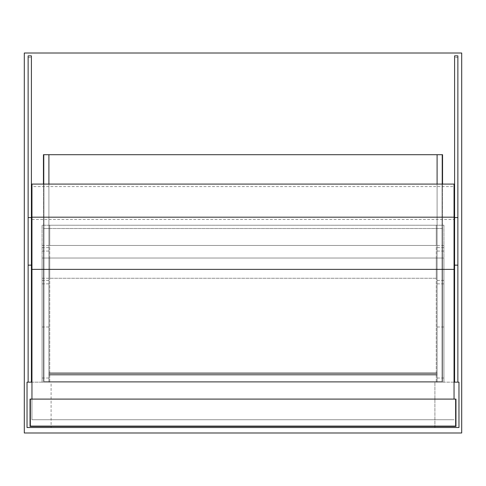 <?xml version="1.0" encoding="UTF-8"?>
<svg xmlns="http://www.w3.org/2000/svg" width="486" height="486" viewBox="0 0 486 486"><rect width="100%" height="100%" fill="white"/><g stroke="black" fill="none" stroke-linecap="round" stroke-linejoin="round"><path stroke-width="0.36" stroke-dasharray="2.43 1.82" d="M24.3 53.004L461.7 53.004L461.7 432.996L24.3 432.996L24.3 53.004M434.909 427.528L434.909 382.148L434.909 427.528L458.966 427.528L458.966 382.148L51.091 382.148L51.091 427.528L434.909 427.528M27.034 382.148L27.034 427.528L51.091 427.528L51.091 382.148L27.034 382.148M457.873 55.878L457.873 382.148L454.592 382.148L454.592 55.878M454.046 382.148L31.955 382.148M31.408 382.148L28.127 382.148L31.408 382.148L31.408 55.878M42.069 382.148L49.724 382.148L49.724 225.231L49.724 382.148L42.069 382.148L42.069 258.036L49.724 258.036L49.724 278.265L49.724 258.036L49.724 278.265L49.724 258.036L42.069 258.036L42.069 382.148L49.724 382.148L42.069 382.148L42.069 258.036L42.069 382.148L49.724 382.148L42.069 382.148L42.069 225.231L49.724 225.231L49.724 245.46L49.724 225.231L42.069 225.231L42.069 382.148M42.069 258.036L49.724 258.036L42.069 258.036M443.931 382.148L436.276 382.148L436.276 225.231L436.276 382.148L443.931 382.148L443.931 258.036L49.724 258.036L436.276 258.036L436.276 278.265L49.724 278.265L436.276 278.265L436.276 258.036L436.276 278.265L436.276 258.036L49.724 258.036L443.931 258.036L443.931 382.148L436.276 382.148L443.931 382.148L443.931 258.036L443.931 382.148L436.276 382.148L443.931 382.148L443.931 225.231L49.724 225.231L436.276 225.231L436.276 245.46L49.724 245.46L436.276 245.46L436.276 225.231L443.931 225.231L443.931 382.148M443.931 258.036L436.276 258.036L443.931 258.036M436.276 278.265L49.724 278.265L436.276 278.265M442.564 184.085L442.564 381.601L442.564 154.7L437.096 154.7L442.017 154.7L442.017 381.601L442.017 154.7L43.983 154.7L48.904 154.7L48.904 381.601L442.017 381.601L442.017 154.7L437.096 154.7L442.017 154.7L442.017 381.601L43.983 381.601L43.983 154.7L43.983 381.601L43.983 154.7L43.983 381.601L48.904 381.601L48.904 374.493L48.904 382.148L48.904 372.853L48.904 381.601L43.436 381.601L442.564 381.601L437.096 381.601L442.017 381.601L442.017 228.511L43.983 228.511L442.017 228.511L437.096 228.511L442.017 228.511L442.017 381.601L442.017 228.511L442.017 381.601L43.983 381.601L43.983 228.511L43.983 381.601L43.983 228.511L43.983 381.601L48.904 381.601L48.904 184.085M43.436 184.085L43.436 381.601L43.436 154.7L48.904 154.7L43.983 154.7L48.904 154.7L48.904 381.601L48.904 154.7M437.096 154.7L437.096 381.601L48.904 381.601L437.096 381.601L437.096 374.493L48.904 374.493L48.904 382.148L48.904 372.853L48.904 374.493L437.096 374.493L437.096 381.601L437.096 374.493L48.904 374.493L437.096 374.493L437.096 382.148L48.904 382.148L437.096 382.148L437.096 375.04L48.904 375.04L437.096 375.04L437.096 372.853L48.904 372.853L437.096 372.853L437.096 382.148L437.096 372.853L437.096 373.4L48.904 373.4L437.096 373.4L437.096 381.601L48.904 381.601L442.564 381.601L437.096 381.601L442.017 381.601L437.096 381.601L437.096 184.085M437.096 382.148L48.904 382.148L437.096 382.148M437.096 375.04L48.904 375.04L437.096 375.04M437.096 372.853L48.904 372.853L437.096 372.853M437.096 373.4L48.904 373.4L437.096 373.4M437.096 374.493L48.904 374.493L437.096 374.493M28.127 55.878L28.127 382.148M457.873 382.148L454.592 382.148M455.412 425.888L30.588 425.888L30.588 399.097L455.412 399.097L455.412 425.888L30.588 425.888L30.588 399.097L455.412 399.097L455.412 425.888M30.041 426.435L455.959 426.435L455.959 399.097L30.041 399.097L30.041 426.435M454.046 184.085L454.046 399.097M31.955 184.085L31.955 186.594L454.046 186.594M31.955 186.594L31.955 419.734L454.046 419.734L31.955 419.734L31.955 399.097M43.436 228.511L43.436 381.601L43.436 228.511L48.904 228.511L48.904 381.601L48.904 228.511L43.983 228.511L48.904 228.511L48.904 381.601L48.904 228.511L43.436 228.511M442.564 228.511L437.096 228.511L442.564 228.511L442.564 381.601L442.564 228.511M437.096 228.511L437.096 381.601L437.096 228.511M42.069 278.265L49.724 278.265L42.069 278.265M42.069 280.422L49.724 280.422L42.069 280.422M42.069 283.867L49.724 283.867L42.069 283.867M42.069 327.005L49.724 327.005M42.069 378.017L49.724 378.017M42.069 247.617L49.724 247.617M42.069 245.46L49.724 245.46M42.069 251.062L49.724 251.062M443.931 280.422L436.276 280.422L443.931 280.422M443.931 283.867L436.276 283.867L443.931 283.867M443.931 327.005L436.276 327.005M443.931 378.017L436.276 378.017M443.931 245.46L436.276 245.46M443.931 247.617L436.276 247.617M443.931 251.062L436.276 251.062M28.127 57.512L31.408 57.512M457.873 57.512L454.592 57.512M31.955 219.502L454.046 219.502M31.955 269.378L454.046 269.378"/><path stroke-width="0.73" d="M461.7 53.004L24.3 53.004L24.3 432.996L461.7 432.996L461.7 53.004M31.955 382.148L27.034 382.148L27.034 427.528L458.966 427.528L458.966 382.148L454.046 382.148M43.436 184.085L43.436 154.7L442.564 154.7L442.564 184.085M48.904 154.7L48.904 184.085M437.096 154.7L437.096 184.085M28.127 382.148L28.127 55.872L31.408 55.878L31.408 382.148M457.873 382.148L457.873 55.872L454.592 55.878L454.592 382.148M30.041 426.435L455.959 426.435L455.959 399.097L30.041 399.097L30.041 426.435M454.046 217.187L454.046 184.085L31.955 184.085L31.955 217.187L454.046 217.187L454.046 399.097M31.955 399.097L31.955 217.187M28.127 265.143L31.408 265.143M28.127 217.57L31.408 217.57M457.873 265.143L454.592 265.143M457.873 217.57L454.592 217.57M31.955 269.378L454.046 269.378M28.127 55.872L31.408 55.872M454.592 55.872L457.873 55.872"/></g></svg>
